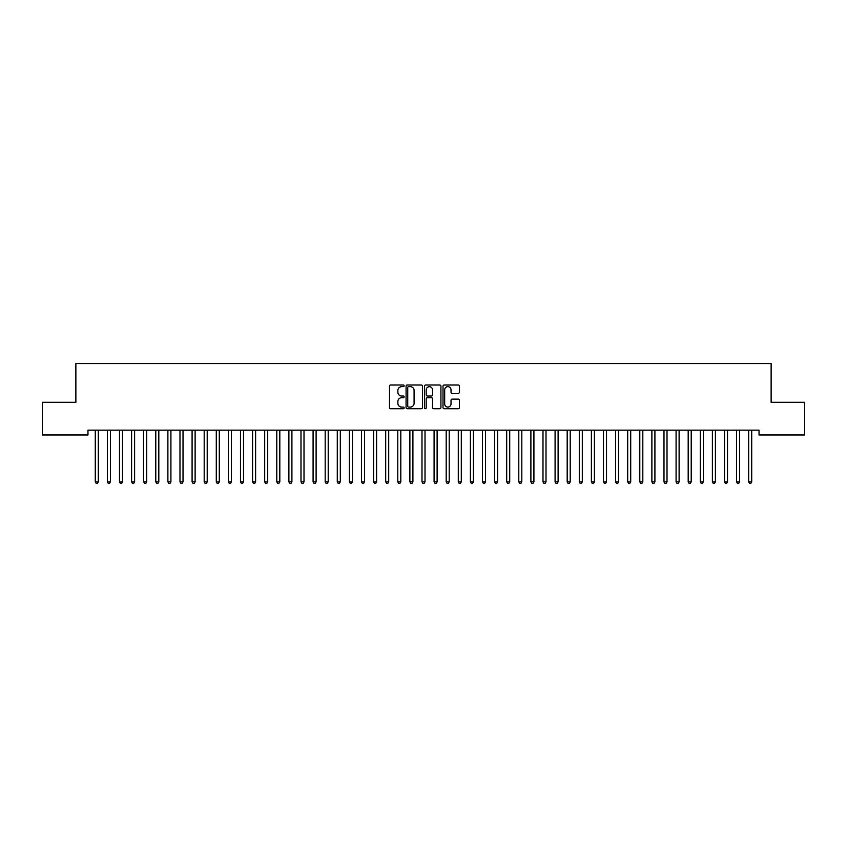 <?xml version="1.0" encoding="UTF-8"?>
<svg xmlns="http://www.w3.org/2000/svg" width="847" height="847" viewBox="0 0 847 847"><rect width="100%" height="100%" fill="white"/><g stroke="black" fill="none" stroke-linecap="round" stroke-linejoin="round"><path stroke-width="1.27" d="M404.135 385.819A0.836 0.836 0 0 0 403.31 384.993L390.689 384.993A1.186 1.186 0 0 0 389.504 386.179L389.504 407.555A1.186 1.186 0 0 0 390.689 408.741L403.31 408.741A0.836 0.836 0 0 0 404.135 407.915A0.836 0.836 0 0 0 403.31 407.079L401.679 407.079A3.801 3.801 0 0 1 397.878 403.278L397.878 401.499A3.801 3.801 0 0 1 401.679 397.698L403.31 397.698A0.836 0.836 0 0 0 404.135 396.872A0.836 0.836 0 0 0 403.31 396.036L401.679 396.036A3.801 3.801 0 0 1 397.878 392.235L397.878 390.456A3.801 3.801 0 0 1 401.679 386.656L403.31 386.656A0.836 0.836 0 0 0 404.135 385.819M458.206 393.368A1.186 1.186 0 0 0 459.402 392.172L459.402 386.179A1.186 1.186 0 0 0 458.206 384.993L444.199 384.993A1.186 1.186 0 0 0 443.013 386.179L443.013 407.555A1.186 1.186 0 0 0 444.199 408.741L458.206 408.741A1.186 1.186 0 0 0 459.402 407.555L459.402 400.313A1.186 1.186 0 0 0 458.206 399.128L452.213 399.128A1.186 1.186 0 0 0 451.028 400.313L451.028 403.903A3.176 3.176 0 0 1 447.851 407.079A3.176 3.176 0 0 1 444.675 403.903L444.675 389.832A3.176 3.176 0 0 1 447.851 386.656A3.176 3.176 0 0 1 451.028 389.832L451.028 392.172A1.186 1.186 0 0 0 452.213 393.368L458.206 393.368M759.028 430.138L87.972 430.138L87.972 434.987L42.35 434.987L42.35 402.314L75.87 402.314L75.87 363.596L771.13 363.596L771.13 402.314L804.65 402.314L804.65 434.987L759.028 434.987L759.028 430.138M422.462 386.179A1.186 1.186 0 0 0 421.277 384.993L407.259 384.993A1.186 1.186 0 0 0 406.073 386.179L406.073 407.555A1.186 1.186 0 0 0 407.259 408.741L421.277 408.741A1.186 1.186 0 0 0 422.462 407.555L422.462 386.179M425.723 384.993L439.741 384.993A1.186 1.186 0 0 1 440.927 386.179L440.927 407.555A1.186 1.186 0 0 1 439.741 408.741L433.749 408.741A1.186 1.186 0 0 1 432.552 407.555L432.552 398.884A1.186 1.186 0 0 0 431.367 397.698L427.386 397.698A1.186 1.186 0 0 0 426.2 398.884L426.2 407.915A0.836 0.836 0 0 1 425.374 408.741A0.836 0.836 0 0 1 424.538 407.915L424.538 386.179A1.186 1.186 0 0 1 425.723 384.993M408.561 386.656A0.836 0.836 0 0 0 407.735 387.481L407.735 406.253A0.836 0.836 0 0 0 408.561 407.079L410.287 407.079A3.801 3.801 0 0 0 414.088 403.278L414.088 390.456A3.801 3.801 0 0 0 410.287 386.656L408.561 386.656M432.552 389.895A3.176 3.176 0 0 0 429.376 386.708A3.176 3.176 0 0 0 426.2 389.895L426.2 394.85A1.186 1.186 0 0 0 427.386 396.036L431.367 396.036A1.186 1.186 0 0 0 432.552 394.85L432.552 389.895M95.129 430.138L95.203 430.318A1.207 1.207 -179.5 0 1 95.288 430.774L95.288 481.837L98.316 481.837L98.316 430.774A1.207 1.207 -179.5 0 1 98.4 430.318L98.474 430.138M98.316 481.837L97.405 483.404L96.198 483.404L95.288 481.837M107.23 430.138L107.304 430.318A1.207 1.207 -179.5 0 1 107.389 430.774L107.389 481.837L110.417 481.837L110.417 430.774A1.207 1.207 -179.5 0 1 110.502 430.318L110.576 430.138M110.417 481.837L109.507 483.404L108.3 483.404L107.389 481.837M119.332 430.138L119.395 430.318A1.207 1.207 -179.5 0 1 119.491 430.774L119.491 481.837L122.508 481.837L122.508 430.774A1.207 1.207 -179.5 0 1 122.603 430.318L122.667 430.138M122.508 481.837L121.608 483.404L120.39 483.404L119.491 481.837M131.433 430.138L131.497 430.318A1.207 1.207 -179.5 0 1 131.592 430.774L131.592 481.837L134.609 481.837L134.609 430.774A1.207 1.207 -179.5 0 1 134.705 430.318L134.768 430.138M134.609 481.837L133.71 483.404L132.492 483.404L131.592 481.837M143.524 430.138L143.598 430.318A1.207 1.207 -179.5 0 1 143.683 430.774L143.683 481.837L146.711 481.837L146.711 430.774A1.207 1.207 -179.5 0 1 146.796 430.318L146.87 430.138M146.711 481.837L145.8 483.404L144.593 483.404L143.683 481.837M155.626 430.138L155.7 430.318A1.207 1.207 -179.5 0 1 155.784 430.774L155.784 481.837L158.812 481.837L158.812 430.774A1.207 1.207 -179.5 0 1 158.897 430.318L158.971 430.138M158.812 481.837L157.902 483.404L156.695 483.404L155.784 481.837M167.727 430.138L167.801 430.318A1.207 1.207 -179.5 0 1 167.886 430.774L167.886 481.837L170.914 481.837L170.914 430.774A1.207 1.207 -179.5 0 1 170.999 430.318L171.073 430.138M170.914 481.837L170.003 483.404L168.797 483.404L167.886 481.837M179.829 430.138L179.903 430.318A1.207 1.207 -179.5 0 1 179.988 430.774L179.988 481.837L183.016 481.837L183.016 430.774A1.207 1.207 -179.5 0 1 183.1 430.318L183.174 430.138M183.016 481.837L182.105 483.404L180.898 483.404L179.988 481.837M191.93 430.138L192.004 430.318A1.207 1.207 -179.5 0 1 192.089 430.774L192.089 481.837L195.117 481.837L195.117 430.774A1.207 1.207 -179.5 0 1 195.202 430.318L195.276 430.138M195.117 481.837L194.207 483.404L193 483.404L192.089 481.837M204.032 430.138L204.095 430.318A1.207 1.207 -179.5 0 1 204.191 430.774L204.191 481.837L207.208 481.837L207.208 430.774A1.207 1.207 -179.5 0 1 207.303 430.318L207.367 430.138M207.208 481.837L206.308 483.404L205.09 483.404L204.191 481.837M216.133 430.138L216.197 430.318A1.207 1.207 -179.5 0 1 216.292 430.774L216.292 481.837L219.309 481.837L219.309 430.774A1.207 1.207 -179.5 0 1 219.405 430.318L219.468 430.138M219.309 481.837L218.41 483.404L217.192 483.404L216.292 481.837M228.224 430.138L228.298 430.318A1.207 1.207 -179.5 0 1 228.383 430.774L228.383 481.837L231.411 481.837L231.411 430.774A1.207 1.207 -179.5 0 1 231.496 430.318L231.57 430.138M231.411 481.837L230.5 483.404L229.293 483.404L228.383 481.837M240.326 430.138L240.4 430.318A1.207 1.207 -179.5 0 1 240.484 430.774L240.484 481.837L243.513 481.837L243.513 430.774A1.207 1.207 -179.5 0 1 243.597 430.318L243.671 430.138M243.513 481.837L242.602 483.404L241.395 483.404L240.484 481.837M252.427 430.138L252.501 430.318A1.207 1.207 -179.5 0 1 252.586 430.774L252.586 481.837L255.614 481.837L255.614 430.774A1.207 1.207 -179.5 0 1 255.699 430.318L255.773 430.138M255.614 481.837L254.703 483.404L253.497 483.404L252.586 481.837M264.529 430.138L264.603 430.318A1.207 1.207 -179.5 0 1 264.688 430.774L264.688 481.837L267.716 481.837L267.716 430.774A1.207 1.207 -179.5 0 1 267.8 430.318L267.874 430.138M267.716 481.837L266.805 483.404L265.598 483.404L264.688 481.837M276.63 430.138L276.704 430.318A1.207 1.207 -179.5 0 1 276.789 430.774L276.789 481.837L279.817 481.837L279.817 430.774A1.207 1.207 -179.5 0 1 279.902 430.318L279.976 430.138M279.817 481.837L278.907 483.404L277.7 483.404L276.789 481.837M288.732 430.138L288.795 430.318A1.207 1.207 -179.5 0 1 288.891 430.774L288.891 481.837L291.908 481.837L291.908 430.774A1.207 1.207 -179.5 0 1 292.003 430.318L292.067 430.138M291.908 481.837L291.008 483.404L289.79 483.404L288.891 481.837M300.833 430.138L300.897 430.318A1.207 1.207 -179.5 0 1 300.992 430.774L300.992 481.837L304.009 481.837L304.009 430.774A1.207 1.207 -179.5 0 1 304.105 430.318L304.168 430.138M304.009 481.837L303.11 483.404L301.892 483.404L300.992 481.837M312.924 430.138L312.998 430.318A1.207 1.207 -179.5 0 1 313.083 430.774L313.083 481.837L316.111 481.837L316.111 430.774A1.207 1.207 -179.5 0 1 316.196 430.318L316.27 430.138M316.111 481.837L315.2 483.404L313.993 483.404L313.083 481.837M325.026 430.138L325.1 430.318A1.207 1.207 -179.5 0 1 325.184 430.774L325.184 481.837L328.213 481.837L328.213 430.774A1.207 1.207 -179.5 0 1 328.297 430.318L328.371 430.138M328.213 481.837L327.302 483.404L326.095 483.404L325.184 481.837M337.127 430.138L337.201 430.318A1.207 1.207 -179.5 0 1 337.286 430.774L337.286 481.837L340.314 481.837L340.314 430.774A1.207 1.207 -179.5 0 1 340.399 430.318L340.473 430.138M340.314 481.837L339.403 483.404L338.197 483.404L337.286 481.837M349.229 430.138L349.303 430.318A1.207 1.207 -179.5 0 1 349.388 430.774L349.388 481.837L352.416 481.837L352.416 430.774A1.207 1.207 -179.5 0 1 352.5 430.318L352.574 430.138M352.416 481.837L351.505 483.404L350.298 483.404L349.388 481.837M361.33 430.138L361.404 430.318A1.207 1.207 -179.5 0 1 361.489 430.774L361.489 481.837L364.517 481.837L364.517 430.774A1.207 1.207 -179.5 0 1 364.602 430.318L364.676 430.138M364.517 481.837L363.607 483.404L362.4 483.404L361.489 481.837M373.432 430.138L373.495 430.318A1.207 1.207 -179.5 0 1 373.591 430.774L373.591 481.837L376.608 481.837L376.608 430.774A1.207 1.207 -179.5 0 1 376.703 430.318L376.767 430.138M376.608 481.837L375.708 483.404L374.49 483.404L373.591 481.837M385.533 430.138L385.597 430.318A1.207 1.207 -179.5 0 1 385.692 430.774L385.692 481.837L388.709 481.837L388.709 430.774A1.207 1.207 -179.5 0 1 388.805 430.318L388.868 430.138M388.709 481.837L387.81 483.404L386.592 483.404L385.692 481.837M397.624 430.138L397.698 430.318A1.207 1.207 -179.5 0 1 397.783 430.774L397.783 481.837L400.811 481.837L400.811 430.774A1.207 1.207 -179.5 0 1 400.896 430.318L400.97 430.138M400.811 481.837L399.9 483.404L398.693 483.404L397.783 481.837M409.726 430.138L409.8 430.318A1.207 1.207 -179.5 0 1 409.884 430.774L409.884 481.837L412.913 481.837L412.913 430.774A1.207 1.207 -179.5 0 1 412.997 430.318L413.071 430.138M412.913 481.837L412.002 483.404L410.795 483.404L409.884 481.837M421.827 430.138L421.901 430.318A1.207 1.207 -179.5 0 1 421.986 430.774L421.986 481.837L425.014 481.837L425.014 430.774A1.207 1.207 -179.5 0 1 425.099 430.318L425.173 430.138M425.014 481.837L424.103 483.404L422.897 483.404L421.986 481.837M433.929 430.138L434.003 430.318A1.207 1.207 -179.5 0 1 434.088 430.774L434.088 481.837L437.116 481.837L437.116 430.774A1.207 1.207 -179.5 0 1 437.2 430.318L437.274 430.138M437.116 481.837L436.205 483.404L434.998 483.404L434.088 481.837M446.03 430.138L446.104 430.318A1.207 1.207 -179.5 0 1 446.189 430.774L446.189 481.837L449.217 481.837L449.217 430.774A1.207 1.207 -179.5 0 1 449.302 430.318L449.376 430.138M449.217 481.837L448.307 483.404L447.1 483.404L446.189 481.837M458.132 430.138L458.195 430.318A1.207 1.207 -179.5 0 1 458.291 430.774L458.291 481.837L461.308 481.837L461.308 430.774A1.207 1.207 -179.5 0 1 461.403 430.318L461.467 430.138M461.308 481.837L460.408 483.404L459.19 483.404L458.291 481.837M470.233 430.138L470.297 430.318A1.207 1.207 -179.5 0 1 470.392 430.774L470.392 481.837L473.409 481.837L473.409 430.774A1.207 1.207 -179.5 0 1 473.505 430.318L473.568 430.138M473.409 481.837L472.51 483.404L471.292 483.404L470.392 481.837M482.324 430.138L482.398 430.318A1.207 1.207 -179.5 0 1 482.483 430.774L482.483 481.837L485.511 481.837L485.511 430.774A1.207 1.207 -179.5 0 1 485.596 430.318L485.67 430.138M485.511 481.837L484.6 483.404L483.393 483.404L482.483 481.837M494.426 430.138L494.5 430.318A1.207 1.207 -179.5 0 1 494.584 430.774L494.584 481.837L497.613 481.837L497.613 430.774A1.207 1.207 -179.5 0 1 497.697 430.318L497.771 430.138M497.613 481.837L496.702 483.404L495.495 483.404L494.584 481.837M506.527 430.138L506.601 430.318A1.207 1.207 -179.5 0 1 506.686 430.774L506.686 481.837L509.714 481.837L509.714 430.774A1.207 1.207 -179.5 0 1 509.799 430.318L509.873 430.138M509.714 481.837L508.803 483.404L507.597 483.404L506.686 481.837M518.629 430.138L518.703 430.318A1.207 1.207 -179.5 0 1 518.788 430.774L518.788 481.837L521.816 481.837L521.816 430.774A1.207 1.207 -179.5 0 1 521.9 430.318L521.974 430.138M521.816 481.837L520.905 483.404L519.698 483.404L518.788 481.837M530.73 430.138L530.804 430.318A1.207 1.207 -179.5 0 1 530.889 430.774L530.889 481.837L533.917 481.837L533.917 430.774A1.207 1.207 -179.5 0 1 534.002 430.318L534.076 430.138M533.917 481.837L533.007 483.404L531.8 483.404L530.889 481.837M542.832 430.138L542.895 430.318A1.207 1.207 -179.5 0 1 542.991 430.774L542.991 481.837L546.008 481.837L546.008 430.774A1.207 1.207 -179.5 0 1 546.103 430.318L546.167 430.138M546.008 481.837L545.108 483.404L543.89 483.404L542.991 481.837M554.933 430.138L554.997 430.318A1.207 1.207 -179.5 0 1 555.092 430.774L555.092 481.837L558.109 481.837L558.109 430.774A1.207 1.207 -179.5 0 1 558.205 430.318L558.268 430.138M558.109 481.837L557.21 483.404L555.992 483.404L555.092 481.837M567.024 430.138L567.098 430.318A1.207 1.207 -179.5 0 1 567.183 430.774L567.183 481.837L570.211 481.837L570.211 430.774A1.207 1.207 -179.5 0 1 570.296 430.318L570.37 430.138M570.211 481.837L569.3 483.404L568.093 483.404L567.183 481.837M579.126 430.138L579.2 430.318A1.207 1.207 -179.5 0 1 579.284 430.774L579.284 481.837L582.312 481.837L582.312 430.774A1.207 1.207 -179.5 0 1 582.397 430.318L582.471 430.138M582.312 481.837L581.402 483.404L580.195 483.404L579.284 481.837M591.227 430.138L591.301 430.318A1.207 1.207 -179.5 0 1 591.386 430.774L591.386 481.837L594.414 481.837L594.414 430.774A1.207 1.207 -179.5 0 1 594.499 430.318L594.573 430.138M594.414 481.837L593.503 483.404L592.297 483.404L591.386 481.837M603.329 430.138L603.403 430.318A1.207 1.207 -179.5 0 1 603.488 430.774L603.488 481.837L606.516 481.837L606.516 430.774A1.207 1.207 -179.5 0 1 606.6 430.318L606.674 430.138M606.516 481.837L605.605 483.404L604.398 483.404L603.488 481.837M615.43 430.138L615.504 430.318A1.207 1.207 -179.5 0 1 615.589 430.774L615.589 481.837L618.617 481.837L618.617 430.774A1.207 1.207 -179.5 0 1 618.702 430.318L618.776 430.138M618.617 481.837L617.707 483.404L616.5 483.404L615.589 481.837M627.532 430.138L627.595 430.318A1.207 1.207 -179.5 0 1 627.691 430.774L627.691 481.837L630.708 481.837L630.708 430.774A1.207 1.207 -179.5 0 1 630.803 430.318L630.867 430.138M630.708 481.837L629.808 483.404L628.59 483.404L627.691 481.837M639.633 430.138L639.697 430.318A1.207 1.207 -179.5 0 1 639.792 430.774L639.792 481.837L642.809 481.837L642.809 430.774A1.207 1.207 -179.5 0 1 642.905 430.318L642.968 430.138M642.809 481.837L641.91 483.404L640.692 483.404L639.792 481.837M651.724 430.138L651.798 430.318A1.207 1.207 -179.5 0 1 651.883 430.774L651.883 481.837L654.911 481.837L654.911 430.774A1.207 1.207 -179.5 0 1 654.996 430.318L655.07 430.138M654.911 481.837L654 483.404L652.793 483.404L651.883 481.837M663.826 430.138L663.9 430.318A1.207 1.207 -179.5 0 1 663.984 430.774L663.984 481.837L667.013 481.837L667.013 430.774A1.207 1.207 -179.5 0 1 667.097 430.318L667.171 430.138M667.013 481.837L666.102 483.404L664.895 483.404L663.984 481.837M675.927 430.138L676.001 430.318A1.207 1.207 -179.5 0 1 676.086 430.774L676.086 481.837L679.114 481.837L679.114 430.774A1.207 1.207 -179.5 0 1 679.199 430.318L679.273 430.138M679.114 481.837L678.203 483.404L676.997 483.404L676.086 481.837M688.029 430.138L688.103 430.318A1.207 1.207 -179.5 0 1 688.188 430.774L688.188 481.837L691.216 481.837L691.216 430.774A1.207 1.207 -179.5 0 1 691.3 430.318L691.374 430.138M691.216 481.837L690.305 483.404L689.098 483.404L688.188 481.837M700.13 430.138L700.204 430.318A1.207 1.207 -179.5 0 1 700.289 430.774L700.289 481.837L703.317 481.837L703.317 430.774A1.207 1.207 -179.5 0 1 703.402 430.318L703.476 430.138M703.317 481.837L702.407 483.404L701.2 483.404L700.289 481.837M712.232 430.138L712.295 430.318A1.207 1.207 -179.5 0 1 712.391 430.774L712.391 481.837L715.408 481.837L715.408 430.774A1.207 1.207 -179.5 0 1 715.503 430.318L715.567 430.138M715.408 481.837L714.508 483.404L713.29 483.404L712.391 481.837M724.333 430.138L724.397 430.318A1.207 1.207 -179.5 0 1 724.492 430.774L724.492 481.837L727.509 481.837L727.509 430.774A1.207 1.207 -179.5 0 1 727.605 430.318L727.668 430.138M727.509 481.837L726.61 483.404L725.392 483.404L724.492 481.837M736.424 430.138L736.498 430.318A1.207 1.207 -179.5 0 1 736.583 430.774L736.583 481.837L739.611 481.837L739.611 430.774A1.207 1.207 -179.5 0 1 739.696 430.318L739.77 430.138M739.611 481.837L738.7 483.404L737.493 483.404L736.583 481.837M748.526 430.138L748.6 430.318A1.207 1.207 -179.5 0 1 748.684 430.774L748.684 481.837L751.713 481.837L751.713 430.774A1.207 1.207 -179.5 0 1 751.797 430.318L751.871 430.138M751.713 481.837L750.802 483.404L749.595 483.404L748.684 481.837"/></g></svg>
